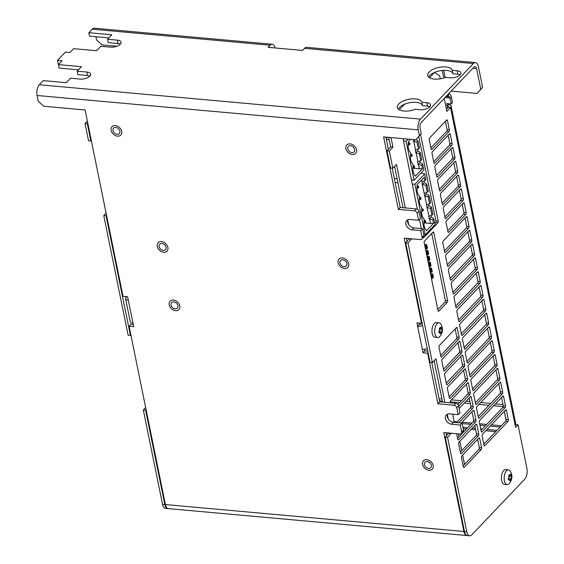 <?xml version="1.0" encoding="UTF-8"?>
<svg xmlns="http://www.w3.org/2000/svg" width="564" height="564" viewBox="0 0 564 564"><rect width="100%" height="100%" fill="white"/><g stroke="black" fill="none" stroke-linecap="round" stroke-linejoin="round"><path stroke-width="0.85" d="M439.539 400.856L442.366 401.11M450.206 401.815L459.547 402.661M464.292 403.084L470.348 403.634M478.97 404.409L488.91 405.304M493.655 405.735L503.201 406.595M506.049 420.06L504.272 411.325M439.109 398.734L441.936 398.988M451.44 399.848L461.373 400.743M466.118 401.173L469.918 401.512M475.219 401.991L476.051 402.069M480.796 402.492L490.729 403.387M495.474 403.817L502.975 404.494M467.126 535.546A7.917 3.856 -84.8 0 1 466.837 535.539A7.917 3.856 -84.8 0 1 463.904 531.485L443.776 432.553L459.85 434.005A2.637 1.967 -136.4 0 0 461.296 433.526A2.637 1.967 -136.4 0 0 461.676 431.911L463.502 429.994A2.637 1.967 43.6 0 1 463.114 431.608L461.296 433.526M466.837 535.539L168.319 508.622A7.917 3.856 -84.8 0 1 165.386 504.569L129.114 326.26L133.703 326.676L132.998 323.221A5.28 2.411 168.5 0 1 130.256 321.72L125.575 298.716A5.28 2.411 168.5 0 1 126.16 297.249L126.696 296.678M421.252 133.703L415.774 139.809L421.252 133.703L420.081 127.95A3.962 1.932 -84.8 0 1 421.202 122.585L474.063 67.01A3.962 1.932 -84.8 0 1 475.121 66.517A3.962 1.932 -84.8 0 1 476.587 68.547L480.796 89.253L482.622 87.335L477.144 93.441L480.796 89.253M129.114 326.26L130.933 324.342L133.273 324.554M446.646 435.782L446.025 432.757M427.237 348.517A5.28 2.411 -11.5 0 1 422.33 349.313L423.035 352.768L427.625 353.177L437.925 403.796L439.744 401.878L431.749 362.589M427.766 351.111L424.854 350.85L424.53 349.243M422.33 349.313L417.649 326.309L419.475 324.392L419.2 323.059M407.088 241.364L406.475 238.346M415.774 139.809L383.626 136.911L398.367 209.385L400.193 207.467L392.199 168.171M388.363 149.34L385.882 137.115M424.417 464.666A3.962 2.947 43.6 0 1 424.995 462.247A3.962 2.947 43.6 0 1 428.584 461.93A3.962 2.947 43.6 0 1 431.305 465.286A3.962 2.947 43.6 0 1 430.734 467.704A3.962 2.947 43.6 0 1 427.138 468.021A3.962 2.947 43.6 0 1 424.417 464.666M422.563 325.513A5.28 2.411 -11.5 0 1 417.649 326.309L416.944 322.855L421.541 323.271L404.219 238.142L420.293 239.594A2.637 1.967 -136.4 0 0 421.738 239.108A2.637 1.967 -136.4 0 0 422.126 237.5L423.945 235.583A2.637 1.967 43.6 0 1 423.564 237.19L421.738 239.108M125.575 298.716A5.28 2.411 168.5 0 0 128.317 300.217L127.619 296.763L123.022 296.347L85.108 109.987L43.773 106.265L38.246 101.245L37.076 95.492A7.917 3.856 -84.8 0 1 39.318 84.762L43.266 80.61L66.228 82.675L70.486 78.206L80.243 79.087A7.261 3.321 168.5 0 0 87.547 77.747A7.261 3.321 168.5 0 0 90.698 74.124A7.261 3.321 168.5 0 0 86.926 72.058L77.169 71.184L81.42 66.707L58.459 64.641L62.103 60.806L57.507 60.39L65.41 52.085L69.999 52.501L73.644 48.666L96.606 50.739L100.864 46.269L110.622 47.15A7.261 3.321 168.5 0 0 117.925 45.804A7.261 3.321 168.5 0 0 121.077 42.187A7.261 3.321 168.5 0 0 117.305 40.122L107.548 39.24L111.799 34.771L88.837 32.698L92.179 29.187A7.917 3.856 -84.8 0 1 94.294 28.2L272.257 44.246A7.917 3.856 -84.8 0 1 275.112 47.961M482.622 87.335L478.406 66.63A7.917 3.856 -84.8 0 0 475.473 62.576A7.917 3.856 -84.8 0 0 473.358 63.556L420.497 119.131A7.917 3.856 -84.8 0 0 418.255 129.868L419.426 135.621M171.04 305.061A3.962 2.947 43.6 0 1 171.618 302.642A3.962 2.947 43.6 0 1 175.207 302.325A3.962 2.947 43.6 0 1 177.928 305.681A3.962 2.947 43.6 0 1 177.357 308.099A3.962 2.947 43.6 0 1 173.761 308.416A3.962 2.947 43.6 0 1 171.04 305.061M159.154 246.623A3.962 2.947 43.6 0 1 159.725 244.205A3.962 2.947 43.6 0 1 163.32 243.888A3.962 2.947 43.6 0 1 166.042 247.243A3.962 2.947 43.6 0 1 165.463 249.662A3.962 2.947 43.6 0 1 161.875 249.979A3.962 2.947 43.6 0 1 159.154 246.623M112.997 130.552A3.962 2.947 43.6 0 1 113.568 128.134A3.962 2.947 43.6 0 1 117.164 127.817A3.962 2.947 43.6 0 1 119.885 131.172A3.962 2.947 43.6 0 1 119.307 133.59A3.962 2.947 43.6 0 1 115.719 133.908A3.962 2.947 43.6 0 1 112.997 130.552M347.776 148.896A3.962 2.947 43.6 0 1 348.355 146.478A3.962 2.947 43.6 0 1 351.943 146.168A3.962 2.947 43.6 0 1 354.664 149.523A3.962 2.947 43.6 0 1 354.093 151.942A3.962 2.947 43.6 0 1 350.498 152.252A3.962 2.947 43.6 0 1 347.776 148.896M339.986 262.93A3.962 2.947 43.6 0 1 340.557 260.512A3.962 2.947 43.6 0 1 344.153 260.194A3.962 2.947 43.6 0 1 346.874 263.55A3.962 2.947 43.6 0 1 346.296 265.968A3.962 2.947 43.6 0 1 342.7 266.286A3.962 2.947 43.6 0 1 339.986 262.93M398.367 209.385L414.441 210.83L416.267 208.913A2.637 1.967 43.6 0 1 419.031 211.422L420.434 218.324L418.615 220.242L410 219.466A5.936 4.42 -136.4 0 0 406.75 220.545A5.936 4.42 -136.4 0 0 405.89 224.176A5.936 4.42 -136.4 0 0 412.108 229.816L420.716 230.598L422.126 237.5M400.193 207.467L416.267 208.913M418.615 220.242L417.205 213.34A2.637 1.967 -136.4 0 0 414.441 210.83M423.945 235.583L422.542 228.681L413.927 227.905L412.108 229.816M407.857 219.777A5.936 4.42 -136.4 0 0 407.709 222.258A5.936 4.42 -136.4 0 0 413.927 227.905M422.542 228.681L420.716 230.598M421.541 323.271L422.006 322.784M419.475 324.392A1.318 0.606 -11.5 0 0 421.23 323.856L422.048 322.996M423.035 352.768L424.854 350.85M427.625 353.177L428.09 352.69M437.925 403.796L453.999 405.248L455.818 403.33A2.637 1.967 43.6 0 1 458.581 405.833L459.991 412.735L458.165 414.653L449.557 413.877A5.936 4.42 -136.4 0 0 446.307 414.963A5.936 4.42 -136.4 0 0 445.44 418.587A5.936 4.42 -136.4 0 0 451.658 424.234L460.273 425.009L461.676 431.911M439.744 401.878L455.818 403.33M458.165 414.653L456.762 407.751A2.637 1.967 -136.4 0 0 453.999 405.248M463.502 429.994L462.092 423.092L453.484 422.316L451.658 424.234M447.414 414.188A5.936 4.42 -136.4 0 0 447.266 416.676A5.936 4.42 -136.4 0 0 453.484 422.316M462.092 423.092L460.273 425.009M107.548 39.24L108.246 42.695L118.01 43.569A7.261 3.321 168.5 0 1 120.343 44.133M58.459 64.641L59.157 68.089L78.452 69.83M89.965 76.07A7.261 3.321 168.5 0 0 87.631 75.513L77.867 74.631L77.169 71.184M88.837 32.698L89.535 36.152L108.831 37.887M398.311 109.085A12.542 5.732 168.5 0 1 410.902 102.521A12.542 5.732 168.5 0 1 422.591 105.715L427.477 106.159A7.261 3.321 168.5 0 1 429.81 106.716M428.689 77.141A12.542 5.732 168.5 0 1 441.281 70.585A12.542 5.732 168.5 0 1 452.97 73.778L457.855 74.215A7.261 3.321 168.5 0 1 460.189 74.779M473.358 63.556L304.581 48.342A7.917 3.856 -84.8 0 1 306.696 47.355L475.473 62.576M304.581 48.342L302.586 50.436L268.14 47.334L270.142 45.233A7.917 3.856 -84.8 0 1 272.257 44.246M426.772 102.704A7.261 3.321 168.5 0 1 430.543 104.77A7.261 3.321 168.5 0 1 427.399 108.394A7.261 3.321 168.5 0 1 420.088 109.733L415.21 109.296A12.542 5.732 168.5 0 1 397.366 107.477A12.542 5.732 168.5 0 1 408.28 99.412A12.542 5.732 168.5 0 1 421.893 102.267L426.772 102.704L427.477 106.159M457.15 70.768A7.261 3.321 168.5 0 1 460.922 72.834A7.261 3.321 168.5 0 1 457.778 76.45A7.261 3.321 168.5 0 1 450.467 77.797L445.588 77.353A12.542 5.732 168.5 0 1 427.745 75.541A12.542 5.732 168.5 0 1 438.658 67.468A12.542 5.732 168.5 0 1 452.272 70.324L457.15 70.768L457.855 74.215M59.135 63.922L58.212 63.845L57.507 60.39M477.144 93.441L451.151 91.093M95.922 36.723L96.578 39.924L102.105 44.937L116.826 46.269M422.591 105.715L421.893 102.267M452.97 73.778L452.272 70.324M433.145 465.448A6.07 4.519 -136.4 0 0 428.971 460.309A6.07 4.519 -136.4 0 0 423.465 460.788A6.07 4.519 -136.4 0 0 422.584 464.496A6.07 4.519 43.6 0 0 426.751 469.643A6.07 4.519 43.6 0 0 432.264 469.156A6.07 4.519 43.6 0 0 433.145 465.448M348.707 263.719A6.07 4.519 -136.4 0 0 344.541 258.573A6.07 4.519 -136.4 0 0 339.027 259.052A6.07 4.519 -136.4 0 0 338.146 262.761A6.07 4.519 43.6 0 0 342.32 267.907A6.07 4.519 43.6 0 0 347.826 267.428A6.07 4.519 43.6 0 0 348.707 263.719M356.504 149.686A6.07 4.519 -136.4 0 0 352.331 144.539A6.07 4.519 -136.4 0 0 346.825 145.026A6.07 4.519 -136.4 0 0 345.943 148.734A6.07 4.519 43.6 0 0 350.11 153.873A6.07 4.519 43.6 0 0 355.623 153.394A6.07 4.519 43.6 0 0 356.504 149.686M121.718 131.334A6.07 4.519 -136.4 0 0 117.552 126.195A6.07 4.519 -136.4 0 0 112.039 126.674A6.07 4.519 -136.4 0 0 111.157 130.383A6.07 4.519 43.6 0 0 115.331 135.529A6.07 4.519 43.6 0 0 120.837 135.043A6.07 4.519 43.6 0 0 121.718 131.334M167.875 247.413A6.07 4.519 -136.4 0 0 163.708 242.266A6.07 4.519 -136.4 0 0 158.195 242.746A6.07 4.519 -136.4 0 0 157.314 246.454A6.07 4.519 43.6 0 0 161.487 251.6A6.07 4.519 43.6 0 0 166.993 251.121A6.07 4.519 43.6 0 0 167.875 247.413M179.768 305.85A6.07 4.519 -136.4 0 0 175.594 300.704A6.07 4.519 -136.4 0 0 170.088 301.19A6.07 4.519 -136.4 0 0 169.207 304.898A6.07 4.519 43.6 0 0 173.374 310.038A6.07 4.519 43.6 0 0 178.887 309.558A6.07 4.519 43.6 0 0 179.768 305.85M385.973 137.595L387.264 137.708L387.2 137.228M387.264 137.708L387.165 137.228M412.256 184.047L414.871 184.287L424.713 173.938L421.04 172.908M395.11 182.503L397.944 182.757M430.959 215.617L431.249 217.02L433.829 218.74L435.013 224.55L425.171 234.899L414.871 184.287M424.713 173.938L425.898 179.747L424.896 180.797L424.177 177.293L417.007 184.837L417.17 185.634A8.714 4.244 -84.8 0 0 417.205 191.612A8.714 4.244 95.2 0 0 419.186 195.546L419.51 197.132A8.714 4.244 95.2 0 0 419.546 203.111A8.714 4.244 95.2 0 0 421.527 207.044L421.851 208.638A8.714 4.244 95.2 0 0 421.886 214.616A8.714 4.244 95.2 0 0 423.867 218.55L424.191 220.143A8.714 4.244 -84.8 0 0 424.227 226.122A8.714 4.244 95.2 0 0 426.208 230.056L426.37 230.852L433.54 223.309L430.494 223.464L429.627 219.192L432.828 219.798L433.54 223.309M433.829 218.74L432.828 219.798M423.783 234.779L425.171 234.899M428.619 204.112L428.908 205.515L431.488 207.242L432.919 214.257L431.918 215.314L428.725 216.294L429.289 219.072L431.249 217.02M426.278 192.606L426.567 194.009L429.148 195.736L430.579 202.751L429.578 203.808L426.384 204.788L429.021 216.231M424.339 193.219L427.237 192.303L428.238 191.252L426.807 184.231L424.227 182.51L422.267 184.562L426.68 204.725M423.938 181.1L424.227 182.51M430.494 223.464L423.938 222.872M421.639 179.958L421.999 181.721L424.896 180.797M421.999 181.721L422.267 184.562M431.918 215.314L430.487 208.292L427.286 207.693M426.948 207.573L428.908 205.515M430.487 208.292L431.488 207.242M424.946 196.187L428.146 196.787L429.578 203.808M424.607 196.068L426.567 194.009M428.146 196.787L429.148 195.736M422.605 184.682L425.806 185.288L427.237 192.303M425.806 185.288L426.807 184.231M420.857 197.809L420.293 198.401L420.511 199.466L421.075 198.873L420.857 197.809L419.489 197.047M419.355 198.239L420.293 198.401M420.511 199.466L419.256 199.846M417.015 186.733L417.952 186.895L418.516 186.303L418.735 187.375L416.916 188.341M417.952 186.895L418.171 187.967M417.149 185.542L418.516 186.303M422.852 210.971L423.416 210.379L423.197 209.314L422.633 209.907L422.852 210.971L421.597 211.352M421.83 208.553L423.197 209.314M421.696 209.737L422.633 209.907M425.193 222.477L424.974 221.405L425.538 220.813L425.757 221.885L423.938 222.851M424.17 220.052L425.538 220.813M424.974 221.405L424.036 221.243M419.842 160.973L420.131 162.376L422.711 164.103L423.895 169.912L414.054 180.261L411.438 180.022M415.83 152.929L417.79 150.87L420.37 152.597L421.801 159.612L420.8 160.669L419.369 153.648L415.83 152.929L415.266 150.144L418.46 149.164L419.461 148.113L418.03 141.092L415.901 139.668M417.79 150.87L417.501 149.467M403.486 140.908L406.094 141.148L408.033 139.111M389.167 139.618L386.34 139.364M422.711 164.103L421.71 165.153L418.171 164.434L417.607 161.649L420.8 160.669M410.479 139.329L408.23 141.698L408.392 142.495A8.714 4.244 -84.8 0 0 408.428 148.473A8.714 4.244 -84.8 0 0 410.409 152.407L410.733 153.993A8.714 4.244 -84.8 0 0 410.768 159.972A8.714 4.244 -84.8 0 0 412.749 163.905L413.074 165.499A8.714 4.244 -84.8 0 0 413.109 171.477A8.714 4.244 -84.8 0 0 415.09 175.411L415.252 176.208L422.422 168.664L421.71 165.153M406.094 141.148L414.054 180.261M397.119 178.732L394.292 178.478M416.169 153.048L417.903 161.586M418.509 164.554L419.376 168.819L412.82 168.227L414.075 167.832L413.856 166.768L412.918 166.599M418.03 141.092L417.029 142.149L413.828 141.543L413.116 139.569M413.828 141.543L415.562 150.08M420.37 152.597L419.369 153.648M418.171 164.434L420.131 162.376M422.422 168.664L419.376 168.819M410.479 156.707L412.298 155.734L412.08 154.67L411.516 155.262L411.734 156.327M410.578 155.1L411.516 155.262M412.08 154.67L410.712 153.909M413.856 166.768L414.42 166.176L413.052 165.414M414.42 166.176L414.639 167.24L414.075 167.832M408.139 145.202L409.394 144.828L409.175 143.757L408.237 143.594M409.394 144.828L409.957 144.236L409.739 143.164L409.175 143.757M409.739 143.164L408.371 142.403M417.029 142.149L418.46 149.164M413.497 141.423L415.09 139.745M425.475 249.013L426.814 248.928L427.385 248.097M424.777 245.566L426.109 245.474L426.765 244.727L424.544 244.431M426.666 254.857L428.005 254.773L428.569 253.941M425.961 251.41L427.3 251.318L427.949 250.571L425.735 250.275M427.857 260.702L429.19 260.617L429.761 259.785M427.152 257.254L428.492 257.163L429.141 256.416L426.92 256.119M429.042 266.546L430.381 266.462L430.945 265.63M428.344 263.099L429.676 263.007L430.332 262.26L428.111 261.964M430.233 272.391L431.573 272.306L432.137 271.467M429.528 268.936L430.868 268.852L431.516 268.104L429.303 267.808M431.418 278.235L432.757 278.151L433.328 277.312M430.72 274.781L432.059 274.696L432.708 273.949L430.487 273.653M446.258 433.871L447.21 432.863M458.342 433.871L458.941 436.811M459.85 441.274L461.747 450.615M462.656 455.077L464.56 464.426M445.003 97.558L450.072 98.016A2.637 1.283 95.2 0 0 449.381 96.761L448.288 96.099A5.013 2.439 -84.8 0 1 447.407 95.034M448.19 103.684L448.373 104.573L447.153 105.849L446.688 103.55L451.278 103.966L450.072 98.016L451.285 96.74A5.28 2.573 95.2 0 0 449.91 94.23L448.817 93.568A2.376 1.156 -84.8 0 1 448.81 93.561L448.288 96.099L446.547 95.936M451.285 96.74L452.497 102.683L451.278 103.966M448.373 104.573A5.28 2.411 168.5 0 1 451.115 106.074A5.28 2.411 168.5 0 1 450.657 107.4A5.28 2.411 168.5 0 1 450.53 107.541L446.885 111.376L444.242 98.362M447.597 108.013L447.153 105.849A2.637 1.206 168.5 0 1 448.528 106.603A2.637 1.206 168.5 0 1 448.302 107.266A2.637 1.206 168.5 0 1 448.239 107.336L446.448 109.219M451.115 106.074L515.715 423.578A5.28 2.411 168.5 0 1 515.129 425.044L515.595 427.343L518.027 424.791L526.924 468.508A7.917 3.856 95.2 0 1 524.682 479.238L471.821 534.813A7.917 3.856 95.2 0 1 469.706 535.8A7.917 3.856 95.2 0 1 466.773 531.746L447.583 437.417L451.151 433.222M145.625 410.183L164.815 504.519A7.917 3.856 95.2 0 0 167.748 508.573L165.449 508.361A7.917 3.856 -84.8 0 1 162.517 504.308L143.327 409.979L145.625 410.183L146.083 409.697M106.067 215.772L130.411 335.411L128.113 335.206L103.769 215.568L106.067 215.772L106.533 215.286M143.327 409.979L145.646 407.539M103.769 215.568L106.095 213.121M130.411 335.411L130.876 334.924M87.371 121.098L85.051 123.537L88.555 140.788L90.853 141L91.319 140.514M87.808 123.255L87.342 123.742L90.853 141M85.051 123.537L87.342 123.742M411.6 238.805L408.026 242.999L405.727 242.795L409.302 238.6M405.727 242.795L430.071 362.433L432.369 362.638L436.014 358.81L444.869 402.344M447.583 437.417L445.285 437.206L448.859 433.011M442.571 402.132L434.153 360.763M445.285 437.206L464.475 531.542L466.773 531.746M418.777 136.537L435.923 220.827A1.318 0.642 95.2 0 1 435.549 222.611L434.781 223.422M403.02 207.721L394.603 166.345M505.125 407.631A1.318 0.642 95.2 0 0 505.499 405.84L503.631 396.64A1.318 0.642 95.2 0 0 503.137 395.963A1.318 0.642 95.2 0 0 502.785 396.125L479.703 420.406A1.318 0.642 95.2 0 0 479.329 422.189L481.198 431.397A1.318 0.642 95.2 0 0 481.684 432.073A1.318 0.642 95.2 0 0 482.037 431.904L505.125 407.631L502.834 407.427L480.993 430.388M501.537 397.444L503.208 405.636A1.318 0.642 95.2 0 1 502.834 407.427M502.32 393.827A1.318 0.642 95.2 0 0 502.693 392.036L500.818 382.836A1.318 0.642 95.2 0 0 500.331 382.159A1.318 0.642 95.2 0 0 499.979 382.321L476.89 406.602A1.318 0.642 95.2 0 0 476.517 408.385L478.392 417.593A1.318 0.642 95.2 0 0 478.878 418.269A1.318 0.642 95.2 0 0 479.231 418.1L502.32 393.827L500.021 393.623L478.187 416.584M498.731 383.64L500.395 391.832A1.318 0.642 95.2 0 1 500.021 393.623M499.514 380.023A1.318 0.642 95.2 0 0 499.887 378.232L498.012 369.032A1.318 0.642 95.2 0 0 497.526 368.355A1.318 0.642 95.2 0 0 497.173 368.518L474.084 392.791A1.318 0.642 95.2 0 0 473.711 394.581L475.579 403.789A1.318 0.642 95.2 0 0 476.072 404.459A1.318 0.642 95.2 0 0 476.425 404.296L499.514 380.023L497.215 379.819L475.374 402.781M495.918 369.836L497.589 378.028A1.318 0.642 95.2 0 1 497.215 379.819M496.701 366.219A1.318 0.642 95.2 0 0 497.074 364.429L495.206 355.228A1.318 0.642 95.2 0 0 494.713 354.552A1.318 0.642 95.2 0 0 494.36 354.714L471.271 378.987A1.318 0.642 95.2 0 0 470.898 380.778L472.773 389.985A1.318 0.642 95.2 0 0 473.259 390.655A1.318 0.642 95.2 0 0 473.612 390.492L496.701 366.219L494.402 366.015L472.569 388.97M493.112 356.032L494.776 364.224A1.318 0.642 95.2 0 1 494.402 366.015M493.895 352.415A1.318 0.642 95.2 0 0 494.268 350.625L492.393 341.424A1.318 0.642 95.2 0 0 491.907 340.748A1.318 0.642 95.2 0 0 491.554 340.91L468.465 365.183A1.318 0.642 95.2 0 0 468.092 366.974L469.967 376.174A1.318 0.642 95.2 0 0 470.454 376.851A1.318 0.642 95.2 0 0 470.806 376.689L493.895 352.415L491.596 352.211L469.756 375.166M490.306 342.221L491.97 350.42A1.318 0.642 95.2 0 1 491.596 352.211M491.082 338.611A1.318 0.642 95.2 0 0 491.455 336.821L489.587 327.621A1.318 0.642 95.2 0 0 489.094 326.944A1.318 0.642 95.2 0 0 488.741 327.106L465.66 351.379A1.318 0.642 95.2 0 0 465.286 353.17L467.154 362.37A1.318 0.642 95.2 0 0 467.648 363.047A1.318 0.642 95.2 0 0 468 362.885L491.082 338.611L488.791 338.4L466.95 361.362M487.493 328.417L489.164 336.616A1.318 0.642 95.2 0 1 488.791 338.4M488.276 324.808A1.318 0.642 95.2 0 0 488.65 323.017L486.774 313.817A1.318 0.642 95.2 0 0 486.288 313.14A1.318 0.642 95.2 0 0 485.935 313.302L462.847 337.575A1.318 0.642 95.2 0 0 462.473 339.366L464.348 348.566A1.318 0.642 95.2 0 0 464.835 349.243A1.318 0.642 95.2 0 0 465.187 349.081L488.276 324.808L485.978 324.596L464.144 347.558M484.688 314.613L486.351 322.812A1.318 0.642 95.2 0 1 485.978 324.596M485.47 311.004A1.318 0.642 95.2 0 0 485.844 309.213L483.968 300.006A1.318 0.642 95.2 0 0 483.482 299.336A1.318 0.642 95.2 0 0 483.129 299.498L460.041 323.771A1.318 0.642 95.2 0 0 459.667 325.562L461.535 334.762A1.318 0.642 95.2 0 0 462.029 335.439A1.318 0.642 95.2 0 0 462.381 335.277L485.47 311.004L483.172 310.792L461.331 333.754M481.882 300.809L483.545 309.001A1.318 0.642 95.2 0 1 483.172 310.792M482.657 297.2A1.318 0.642 95.2 0 0 483.031 295.409L481.162 286.202A1.318 0.642 95.2 0 0 480.669 285.532A1.318 0.642 95.2 0 0 480.316 285.694L457.228 309.967A1.318 0.642 95.2 0 0 456.861 311.758L458.729 320.958A1.318 0.642 95.2 0 0 459.216 321.635A1.318 0.642 95.2 0 0 459.568 321.473L482.657 297.2L480.366 296.988L458.525 319.95M479.069 287.005L480.739 295.198A1.318 0.642 95.2 0 1 480.366 296.988M479.851 283.389A1.318 0.642 95.2 0 0 480.225 281.605L478.35 272.398A1.318 0.642 95.2 0 0 477.863 271.721A1.318 0.642 95.2 0 0 477.511 271.89L454.422 296.163A1.318 0.642 95.2 0 0 454.048 297.954L455.923 307.154A1.318 0.642 95.2 0 0 456.41 307.831A1.318 0.642 95.2 0 0 456.762 307.669L479.851 283.389L477.553 283.184L455.719 306.146M476.263 273.202L477.927 281.394A1.318 0.642 95.2 0 1 477.553 283.184M477.045 269.585A1.318 0.642 95.2 0 0 477.419 267.801L475.544 258.594A1.318 0.642 95.2 0 0 475.057 257.917A1.318 0.642 95.2 0 0 474.705 258.086L451.616 282.36A1.318 0.642 95.2 0 0 451.242 284.15L453.111 293.351A1.318 0.642 95.2 0 0 453.604 294.027A1.318 0.642 95.2 0 0 453.957 293.865L477.045 269.585L474.747 269.38L452.906 292.342M473.45 259.398L475.121 267.59A1.318 0.642 95.2 0 1 474.747 269.38M474.232 255.781L451.144 280.054A1.318 0.642 95.2 0 1 450.791 280.223A1.318 0.642 95.2 0 1 450.305 279.547L448.429 270.346A1.318 0.642 95.2 0 1 448.803 268.556L471.892 244.282A1.318 0.642 95.2 0 1 472.244 244.113A1.318 0.642 95.2 0 1 472.738 244.79L474.606 253.997A1.318 0.642 95.2 0 1 474.232 255.781L471.934 255.577A1.318 0.642 95.2 0 0 472.308 253.786L470.644 245.594M471.934 255.577L450.1 278.538M471.426 241.977L448.338 266.25A1.318 0.642 95.2 0 1 447.985 266.419A1.318 0.642 95.2 0 1 447.499 265.743L445.623 256.535A1.318 0.642 95.2 0 1 445.997 254.752L469.086 230.479A1.318 0.642 95.2 0 1 469.438 230.309A1.318 0.642 95.2 0 1 469.925 230.986L471.8 240.186A1.318 0.642 95.2 0 1 471.426 241.977L469.128 241.773A1.318 0.642 95.2 0 0 469.502 239.982L467.838 231.79M469.128 241.773L447.287 264.735M468.613 228.173L445.532 252.446A1.318 0.642 95.2 0 1 445.179 252.616A1.318 0.642 95.2 0 1 444.686 251.939L442.818 242.731A1.318 0.642 95.2 0 1 443.191 240.948L466.273 216.668A1.318 0.642 95.2 0 1 466.625 216.506A1.318 0.642 95.2 0 1 467.119 217.182L468.987 226.383A1.318 0.642 95.2 0 1 468.613 228.173L466.322 227.969A1.318 0.642 95.2 0 0 466.696 226.178L465.025 217.986M466.322 227.969L444.481 250.931M431.714 233.461L445.313 300.323A1.318 0.642 95.2 0 1 444.94 302.114L437.805 309.615M507.938 421.435A1.318 0.642 95.2 0 0 508.312 419.651L506.437 410.444A1.318 0.642 95.2 0 0 505.95 409.767A1.318 0.642 95.2 0 0 505.598 409.936L482.509 434.209A1.318 0.642 95.2 0 0 482.135 435.993L484.004 445.2A1.318 0.642 95.2 0 0 484.497 445.877A1.318 0.642 95.2 0 0 484.85 445.708L507.938 421.435L505.64 421.23L483.799 444.192M504.35 411.248L506.014 419.44A1.318 0.642 95.2 0 1 505.64 421.23M477.616 439.356L479.28 447.548A1.318 0.642 95.2 0 1 478.906 449.339L463.143 465.906M474.803 425.552L476.474 433.744A1.318 0.642 95.2 0 1 476.101 435.535L460.337 452.102M471.997 411.748L473.661 419.94A1.318 0.642 95.2 0 1 473.288 421.731L457.524 438.298M469.185 397.937L470.855 406.136A1.318 0.642 95.2 0 1 470.482 407.92L456.53 422.591M466.379 384.133L468.049 392.332A1.318 0.642 95.2 0 1 467.676 394.116L457.862 404.437M463.573 370.329L465.237 378.529A1.318 0.642 95.2 0 1 464.863 380.312L449.099 396.887M460.76 356.526L462.431 364.718A1.318 0.642 95.2 0 1 462.057 366.508L446.293 383.083M457.954 342.722L459.618 350.914A1.318 0.642 95.2 0 1 459.244 352.704L443.487 369.279M455.148 328.918L456.812 337.11A1.318 0.642 95.2 0 1 456.438 338.901L440.674 355.475M465.808 214.369L448.796 232.255A1.318 0.642 95.2 0 1 448.443 232.417A1.318 0.642 95.2 0 1 447.957 231.748L446.082 222.54A1.318 0.642 95.2 0 1 446.455 220.75L463.467 202.864A1.318 0.642 95.2 0 1 463.819 202.702A1.318 0.642 95.2 0 1 464.306 203.378L466.181 212.579A1.318 0.642 95.2 0 1 465.808 214.369L463.509 214.165A1.318 0.642 95.2 0 0 463.883 212.374L462.219 204.182M463.509 214.165L447.753 230.732M463.002 200.565L445.99 218.451A1.318 0.642 95.2 0 1 445.638 218.613A1.318 0.642 95.2 0 1 445.144 217.937L443.276 208.736A1.318 0.642 95.2 0 1 443.649 206.946L460.661 189.06A1.318 0.642 95.2 0 1 461.014 188.898A1.318 0.642 95.2 0 1 461.5 189.574L463.375 198.775A1.318 0.642 95.2 0 1 463.002 200.565L460.703 200.361A1.318 0.642 95.2 0 0 461.077 198.57L459.406 190.378M460.703 200.361L444.94 216.928M460.189 186.762L443.177 204.647A1.318 0.642 95.2 0 1 442.825 204.81A1.318 0.642 95.2 0 1 442.338 204.133L440.463 194.932A1.318 0.642 95.2 0 1 440.836 193.142L457.848 175.256A1.318 0.642 95.2 0 1 458.201 175.094A1.318 0.642 95.2 0 1 458.694 175.771L460.562 184.971A1.318 0.642 95.2 0 1 460.189 186.762L457.897 186.557A1.318 0.642 95.2 0 0 458.271 184.766L456.6 176.574M457.897 186.557L442.134 203.125M457.383 172.958L440.371 190.843A1.318 0.642 95.2 0 1 440.019 191.006A1.318 0.642 95.2 0 1 439.532 190.329L437.657 181.129A1.318 0.642 95.2 0 1 438.031 179.338L455.042 161.452A1.318 0.642 95.2 0 1 455.395 161.29A1.318 0.642 95.2 0 1 455.881 161.967L457.756 171.167A1.318 0.642 95.2 0 1 457.383 172.958L455.085 172.746A1.318 0.642 95.2 0 0 455.458 170.962L453.794 162.763M455.085 172.746L439.321 189.321M454.577 159.154L437.565 177.04A1.318 0.642 95.2 0 1 437.213 177.202A1.318 0.642 95.2 0 1 436.719 176.525L434.851 167.325A1.318 0.642 95.2 0 1 435.225 165.534L452.236 147.648A1.318 0.642 95.2 0 1 452.589 147.486A1.318 0.642 95.2 0 1 453.075 148.163L454.951 157.363A1.318 0.642 95.2 0 1 454.577 159.154L452.279 158.942A1.318 0.642 95.2 0 0 452.652 157.159L450.981 148.959M452.279 158.942L436.515 175.517M451.764 145.35L434.752 163.236A1.318 0.642 95.2 0 1 434.4 163.398A1.318 0.642 95.2 0 1 433.913 162.721L432.038 153.521A1.318 0.642 95.2 0 1 432.412 151.73L449.423 133.844A1.318 0.642 95.2 0 1 449.776 133.682A1.318 0.642 95.2 0 1 450.269 134.359L452.138 143.559A1.318 0.642 95.2 0 1 451.764 145.35L449.466 145.138A1.318 0.642 95.2 0 0 449.839 143.355L448.176 135.156M449.466 145.138L433.709 161.713M448.958 131.546L431.946 149.432A1.318 0.642 95.2 0 1 431.594 149.594A1.318 0.642 95.2 0 1 431.1 148.917L429.232 139.717A1.318 0.642 95.2 0 1 429.606 137.926L446.617 120.04A1.318 0.642 95.2 0 1 446.97 119.878A1.318 0.642 95.2 0 1 447.456 120.548L449.332 129.755A1.318 0.642 95.2 0 1 448.958 131.546L446.66 131.334A1.318 0.642 95.2 0 0 447.033 129.544L445.37 121.352M446.66 131.334L430.896 147.909M408.71 224.592L407.779 220.023M405.319 207.926L396.457 164.392L392.812 168.227L390.521 168.023L387.01 150.764L389.301 150.969L392.812 168.227M403.641 138.716A1.318 0.642 -84.8 0 0 403.373 140.373L417.388 209.279M419.447 219.368L421.315 228.568M420.603 134.443L438.221 221.032A1.318 0.642 -84.8 0 1 437.847 222.822L423.874 237.514A1.318 0.642 -84.8 0 1 423.522 237.677A1.318 0.642 -84.8 0 1 423.254 237.522M448.26 419.01L447.33 414.434M408.026 242.999L432.369 362.638M433.801 232.657L447.612 300.534A1.318 0.642 -84.8 0 1 447.238 302.318L438.855 311.138A1.318 0.642 -84.8 0 1 438.503 311.3A1.318 0.642 -84.8 0 1 438.009 310.623L424.206 242.753A1.318 0.642 -84.8 0 1 424.579 240.962L432.962 232.149A1.318 0.642 -84.8 0 1 433.314 231.987A1.318 0.642 -84.8 0 1 433.801 232.657L432.581 232.551M481.578 447.753A1.318 0.642 95.2 0 1 481.205 449.543L464.193 467.429A1.318 0.642 95.2 0 1 463.841 467.591A1.318 0.642 95.2 0 1 463.347 466.921L461.479 457.714A1.318 0.642 95.2 0 1 461.853 455.923L478.864 438.038A1.318 0.642 95.2 0 1 479.217 437.875A1.318 0.642 95.2 0 1 479.703 438.552L481.578 447.753L479.28 447.548M478.765 433.949A1.318 0.642 95.2 0 1 478.392 435.739L461.38 453.625A1.318 0.642 95.2 0 1 461.028 453.787A1.318 0.642 95.2 0 1 460.541 453.111L458.666 443.91A1.318 0.642 95.2 0 1 459.04 442.12L476.051 424.234A1.318 0.642 95.2 0 1 476.404 424.072A1.318 0.642 95.2 0 1 476.897 424.748L478.765 433.949L476.474 433.744M461.274 423.021L473.245 410.43A1.318 0.642 95.2 0 1 473.598 410.268A1.318 0.642 95.2 0 1 474.084 410.944L475.96 420.145L473.661 419.94M475.96 420.145A1.318 0.642 95.2 0 1 475.586 421.935L458.574 439.821A1.318 0.642 95.2 0 1 458.222 439.983A1.318 0.642 95.2 0 1 457.735 439.307L456.593 433.709M459.131 408.512L470.439 396.626A1.318 0.642 95.2 0 1 470.792 396.464A1.318 0.642 95.2 0 1 471.278 397.141L473.154 406.341L470.855 406.136M454.288 422.387L453.054 416.302A1.318 0.642 95.2 0 1 453.428 414.512L453.675 414.251M473.154 406.341A1.318 0.642 95.2 0 1 472.78 408.132L458.828 422.796M450.312 402.83L450.241 402.499A1.318 0.642 95.2 0 1 450.615 400.708L467.626 382.822A1.318 0.642 95.2 0 1 467.979 382.66A1.318 0.642 95.2 0 1 468.472 383.337L470.341 392.537L468.049 392.332M470.341 392.537A1.318 0.642 95.2 0 1 469.967 394.328L458.659 406.214M467.535 378.733A1.318 0.642 95.2 0 1 467.161 380.524L450.15 398.41A1.318 0.642 95.2 0 1 449.797 398.572A1.318 0.642 95.2 0 1 449.304 397.895L447.435 388.695A1.318 0.642 95.2 0 1 447.809 386.904L464.821 369.018A1.318 0.642 95.2 0 1 465.173 368.856A1.318 0.642 95.2 0 1 465.66 369.533L467.535 378.733L465.237 378.529M464.729 364.929A1.318 0.642 95.2 0 1 464.355 366.72L447.337 384.606A1.318 0.642 95.2 0 1 446.984 384.768A1.318 0.642 95.2 0 1 446.498 384.091L444.629 374.891A1.318 0.642 95.2 0 1 444.996 373.1L462.015 355.214A1.318 0.642 95.2 0 1 462.367 355.052A1.318 0.642 95.2 0 1 462.854 355.722L464.729 364.929L462.431 364.718M461.916 351.125A1.318 0.642 95.2 0 1 461.542 352.916L444.531 370.802A1.318 0.642 95.2 0 1 444.178 370.964A1.318 0.642 95.2 0 1 443.692 370.287L441.816 361.087A1.318 0.642 95.2 0 1 442.19 359.296L459.202 341.41A1.318 0.642 95.2 0 1 459.554 341.248A1.318 0.642 95.2 0 1 460.048 341.918L461.916 351.125L459.618 350.914M459.11 337.321A1.318 0.642 95.2 0 1 458.736 339.105L441.725 356.991A1.318 0.642 95.2 0 1 441.372 357.16A1.318 0.642 95.2 0 1 440.879 356.483L439.011 347.283A1.318 0.642 95.2 0 1 439.384 345.492L456.396 327.606A1.318 0.642 95.2 0 1 456.748 327.437A1.318 0.642 95.2 0 1 457.235 328.114L459.11 337.321L456.812 337.11M411.671 239.171L409.379 238.96M451.228 433.582L448.93 433.378M469.706 535.8L467.408 535.596A7.917 3.856 -84.8 0 1 464.475 531.542M515.158 425.185L515.729 424.586L518.027 424.791M389.301 150.969L392.946 147.141L390.655 146.929L387.01 150.764M390.655 146.929L388.709 137.369M392.946 147.141L391 137.574M399.263 109.776L404.557 104.213M429.641 77.839L434.167 72.608M440.265 78.826L439.631 75.717L434.583 72.643M445.165 77.515L443.706 70.359M443.783 77.987L442.254 70.465M508.467 469.868L505.711 469.622A7.388 3.603 95.2 0 0 502.242 473.104A7.388 3.603 95.2 0 0 501.643 480.556A7.388 3.603 -84.8 0 0 504.385 484.342L507.135 484.596A7.388 3.603 -84.8 0 1 504.399 480.81A7.388 3.603 -84.8 0 1 504.999 473.358A7.388 3.603 -84.8 0 1 508.467 469.868A7.388 3.603 -84.8 0 1 510.265 471.166A10.208 10.208 0 0 1 509.144 483.637A7.388 3.603 -84.8 0 1 507.135 484.596M508.989 475.184L510.695 474.331L511.654 475.635L511.527 478.427L510.216 480.57L509.518 480.542L508.256 479.217L509.362 475.283L508.763 475.233M509.997 474.31L510.695 474.331L509.99 474.268M509.687 475.205L511.654 475.635M511.125 479.689L508.305 479.365M509.525 480.507L510.216 480.57L509.518 480.542M508.375 479.478L509.088 479.541L508.256 479.217M508.714 476.495A1.29 0.627 -84.8 0 1 508.82 476.298A0.74 0.36 95.2 0 0 508.911 475.248M508.474 479.379A0.74 0.36 95.2 0 0 508.672 478.173L511.527 478.427M439.011 322.812L436.261 322.559A7.388 3.603 95.2 0 0 432.792 326.048A7.388 3.603 95.2 0 0 432.193 333.5A7.388 3.603 -84.8 0 0 434.929 337.286L437.685 337.533A7.388 3.603 -84.8 0 1 434.95 333.747A7.388 3.603 -84.8 0 1 435.542 326.295A7.388 3.603 -84.8 0 1 439.011 322.812A7.388 3.603 -84.8 0 1 440.815 324.103A10.208 10.208 0 0 1 439.694 336.581A7.388 3.603 -84.8 0 1 437.685 337.533M439.539 328.121L441.245 327.275L442.204 328.579L442.077 331.371L440.766 333.507L440.068 333.486L438.799 332.154L439.913 328.227L439.314 328.17M440.547 327.247L441.245 327.275L440.54 327.212M440.237 328.149L442.204 328.579M441.675 332.626L438.848 332.302M440.075 333.444L440.766 333.507L440.068 333.486M438.926 332.415L439.631 332.478L438.799 332.154M439.264 329.432A1.29 0.627 -84.8 0 1 439.363 329.235A0.74 0.36 95.2 0 0 439.455 328.185M439.025 332.316A0.74 0.36 95.2 0 0 439.222 331.11L442.077 331.371M463.234 428.703L466.386 428.992M471.123 429.416L475.678 429.824M485.801 430.741L495.742 431.636M462.952 427.3L467.591 427.724M472.336 428.146L475.389 428.421M480.69 428.901L482.269 429.042M487.014 429.472L496.947 430.367M462.191 423.578L470.792 424.354M479.936 425.178L485.47 425.679M490.215 426.102L500.148 427.004M454.105 421.47L457.319 421.759M462.064 422.189L471.997 423.085M479.647 423.775L486.676 424.41M491.42 424.84L501.361 425.735M165.386 504.569L463.904 531.485M128.317 300.217L132.998 323.221M418.255 129.868L37.076 95.492M417.205 213.34L419.031 211.422M456.762 407.751L458.581 405.833M420.497 119.131L39.318 84.762M118.01 43.569L117.305 40.122M270.142 45.233L92.179 29.187M476.587 68.547L472.914 68.216M87.631 75.513L86.926 72.058M427.42 248.287L426.722 244.839M426.814 248.928L426.109 245.474M426.285 249.091L425.587 245.636M428.612 254.131L427.907 250.684M428.005 254.773L427.3 251.318M427.477 254.935L426.772 251.481M429.796 259.976L429.098 256.528M429.19 260.617L428.492 257.163M428.668 260.779L427.963 257.325M430.988 265.82L430.283 262.373M430.381 266.462L429.676 263.007M429.853 266.617L429.155 263.169M432.179 271.665L431.474 268.21M431.573 272.306L430.868 268.852M431.044 272.461L430.339 269.014M433.363 277.509L432.666 274.055M432.757 278.151L432.059 274.696M432.228 278.306L431.531 274.858M446.046 96.458L449.381 96.761M450.657 107.4L448.302 107.266M448.239 107.336L450.53 107.541L515.129 425.044M164.815 504.519L162.517 504.308M484.85 445.708L484.18 445.652M508.312 419.651L506.014 419.44M506.437 410.444L505.217 410.331M482.037 431.904L481.367 431.848M503.631 396.64L502.404 396.527M505.499 405.84L503.208 405.636M479.231 418.1L478.561 418.044M500.818 382.836L499.598 382.723M502.693 392.036L500.395 391.832M476.425 404.296L475.755 404.24M498.012 369.032L496.785 368.919M499.887 378.232L497.589 378.028M473.612 390.492L472.942 390.436M495.206 355.228L493.979 355.116M497.074 364.429L494.776 364.224M470.806 376.689L470.136 376.625M492.393 341.424L491.173 341.312M494.268 350.625L491.97 350.42M468 362.885L467.33 362.821M489.587 327.621L488.361 327.508M491.455 336.821L489.164 336.616M465.187 349.081L464.517 349.017M486.774 313.817L485.555 313.704M488.65 323.017L486.351 322.812M462.381 335.277L461.712 335.213M483.968 300.006L482.749 299.9M485.844 309.213L483.545 309.001M459.568 321.473L458.899 321.409M481.162 286.202L479.936 286.096M483.031 295.409L480.739 295.198M456.762 307.669L456.093 307.606M478.35 272.398L477.13 272.292M480.225 281.605L477.927 281.394M453.957 293.865L453.287 293.802M475.544 258.594L474.317 258.488M477.419 267.801L475.121 267.59M474.606 253.997L472.308 253.786M451.144 280.054L450.474 279.998M472.738 244.79L471.511 244.684M471.8 240.186L469.502 239.982M448.338 266.25L447.668 266.194M469.925 230.986L468.705 230.873M468.987 226.383L466.696 226.178M445.532 252.446L444.862 252.39M467.119 217.182L465.892 217.069M447.612 300.534L445.313 300.323M447.238 302.318L444.94 302.114M438.855 311.138L438.186 311.074M438.221 221.032L435.923 220.827M437.847 222.822L435.549 222.611M423.874 237.514L423.31 237.458M479.703 438.552L478.483 438.439M481.205 449.543L478.906 449.339M464.193 467.429L463.523 467.373M476.897 424.748L475.671 424.636M478.392 435.739L476.101 435.535M461.38 453.625L460.71 453.562M474.084 410.944L472.865 410.832M475.586 421.935L473.288 421.731M458.574 439.821L457.905 439.758M471.278 397.141L470.059 397.028M472.78 408.132L470.482 407.92M468.472 383.337L467.246 383.224M469.967 394.328L467.676 394.116M465.66 369.533L464.44 369.42M467.161 380.524L464.863 380.312M450.15 398.41L449.48 398.346M462.854 355.722L461.627 355.616M464.355 366.72L462.057 366.508M447.337 384.606L446.667 384.542M460.048 341.918L458.821 341.812M461.542 352.916L459.244 352.704M444.531 370.802L443.861 370.738M457.235 328.114L456.015 328.008M458.736 339.105L456.438 338.901M441.725 356.991L441.055 356.934M466.181 212.579L463.883 212.374M448.796 232.255L448.126 232.199M464.306 203.378L463.086 203.266M463.375 198.775L461.077 198.57M445.99 218.451L445.32 218.388M461.5 189.574L460.28 189.462M460.562 184.971L458.271 184.766M443.177 204.647L442.507 204.584M458.694 175.771L457.467 175.658M457.756 171.167L455.458 170.962M440.371 190.843L439.701 190.78M455.881 161.967L454.662 161.854M454.951 157.363L452.652 157.159M437.565 177.04L436.889 176.976M453.075 148.163L451.849 148.05M452.138 143.559L449.839 143.355M434.752 163.236L434.083 163.172M450.269 134.359L449.043 134.246M449.332 129.755L447.033 129.544M431.946 149.432L431.277 149.368M447.456 120.548L446.237 120.442M511.675 476.552L508.82 476.298M442.225 329.496L439.363 329.235M427.463 248.181L426.765 244.727M428.654 254.026L427.949 250.571M429.846 259.87L429.141 256.416M431.03 265.707L430.332 262.26M432.221 271.552L431.516 268.104M433.413 277.396L432.708 273.949"/></g></svg>
